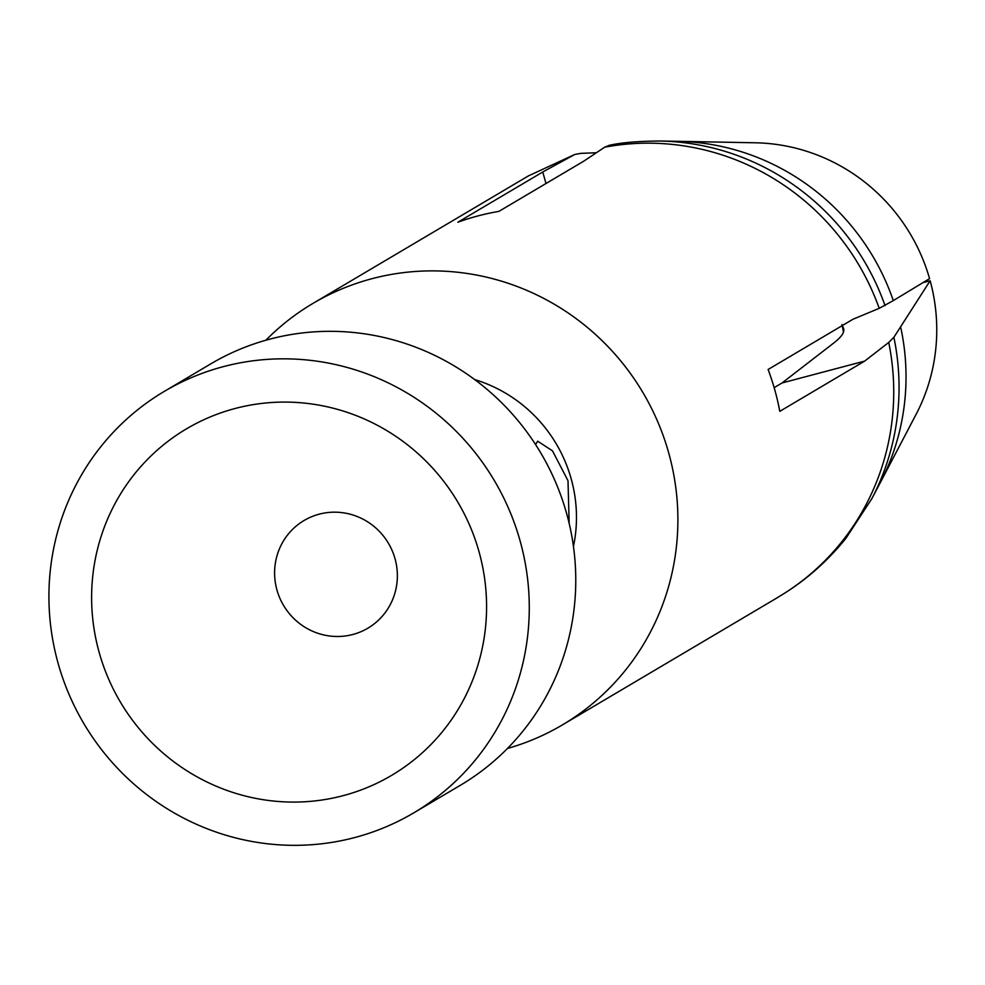<?xml version="1.0" encoding="UTF-8"?>
<svg xmlns="http://www.w3.org/2000/svg" width="985" height="985" viewBox="0 0 985 985"><rect width="100%" height="100%" fill="white"/><g stroke="black" fill="none" stroke-linecap="round" stroke-linejoin="round"><path stroke-width="1.48" d="M413.823 812.822L460.315 785.316A244.883 238.518 -120.6 0 0 555.712 482.428A244.883 238.518 -120.6 0 0 269.853 339.135A244.883 238.518 59.4 0 0 210.864 363.822L164.384 391.34A244.883 238.518 59.4 0 1 223.361 366.642A244.883 238.518 -120.6 0 1 509.22 509.935A244.883 238.518 -120.6 0 1 413.823 812.822A244.883 238.518 -120.6 0 1 354.834 837.521A244.883 238.518 59.4 0 1 68.975 694.228A244.883 238.518 59.4 0 1 164.384 391.34M573.455 546.478A141.495 137.814 -120.6 0 0 474.684 379.57M535.569 444.567L537.687 441.169L552.499 450.859L568 480.692L569.158 523.355M507.447 748.477A244.883 238.518 -120.6 0 0 562.435 724.886A244.883 238.518 -120.6 0 0 657.832 421.986A244.883 238.518 -120.6 0 0 371.973 278.693A244.883 238.518 59.4 0 0 312.984 303.392A244.883 238.518 59.4 0 0 265.851 340.231M843.739 329.125L843.529 328.424C844.908 332.019 841.633 336.895 833.679 343.063L782.065 382.956L864.707 361.076L888.753 342.423L893.875 337.301L930.148 280.737L923.019 282.633M864.707 361.076L779.8 411.336A244.883 238.518 -120.6 0 0 768.103 369.486L853.022 319.226L879.236 308.33L893.296 300.61A231.82 225.787 -120.6 0 0 677.705 141.311L658.965 141.003A242.482 236.178 -120.6 0 1 660.122 141.027C638.12 141.163 621.153 142.591 609.235 145.337M545.986 183.518L542.76 171.993L457.84 222.241A244.883 238.518 -120.6 0 1 478.119 215.875A244.883 238.518 -120.6 0 1 498.915 211.381L583.834 161.121L604.79 147.134L609.173 145.349M542.76 171.993L574.747 154.485L580.731 153.377L596.344 152.737M843.837 329.913A143.317 139.587 -120.6 0 0 843.529 328.424L842.003 324.533M782.065 382.956L774.148 387.647M677.705 141.311L755.384 142.788A184.146 179.356 59.4 0 1 929.569 278.644L893.296 300.61M930.148 280.737A184.146 179.356 59.4 0 1 916.099 414.353L880.024 483.167A231.82 225.787 -120.6 0 0 900.635 326.897M843.443 332.204A132.852 129.392 -120.6 0 0 842.237 325.616M319.189 514.17A62.584 60.959 59.4 0 1 392.239 550.787A62.584 60.959 59.4 0 1 367.861 628.196A62.584 60.959 59.4 0 1 352.778 634.5A62.584 60.959 59.4 0 1 279.728 597.883A62.584 60.959 59.4 0 1 304.106 520.474A62.584 60.959 59.4 0 1 319.189 514.17M343.149 795.658A201.346 196.113 59.4 0 1 99.153 652.365A201.346 196.113 59.4 0 1 235.058 408.504A201.346 196.113 -120.6 0 1 479.042 551.809A201.346 196.113 -120.6 0 1 343.149 795.658M880.024 483.167L871.269 499.74A242.482 236.178 -120.6 0 0 871.811 498.706L845.955 538.266C826.711 562.176 804.166 581.778 778.31 597.045A244.822 238.456 -120.6 0 0 888.729 342.46M879.211 308.33A244.822 238.456 -120.6 0 0 604.802 147.171M871.811 498.706A242.482 236.178 -120.6 0 0 893.875 337.301M885.022 305.584A242.482 236.178 -120.6 0 0 660.122 141.027M778.347 597.107L562.435 724.886M528.933 175.662L574.76 154.485M528.896 175.613L312.984 303.392"/></g></svg>
